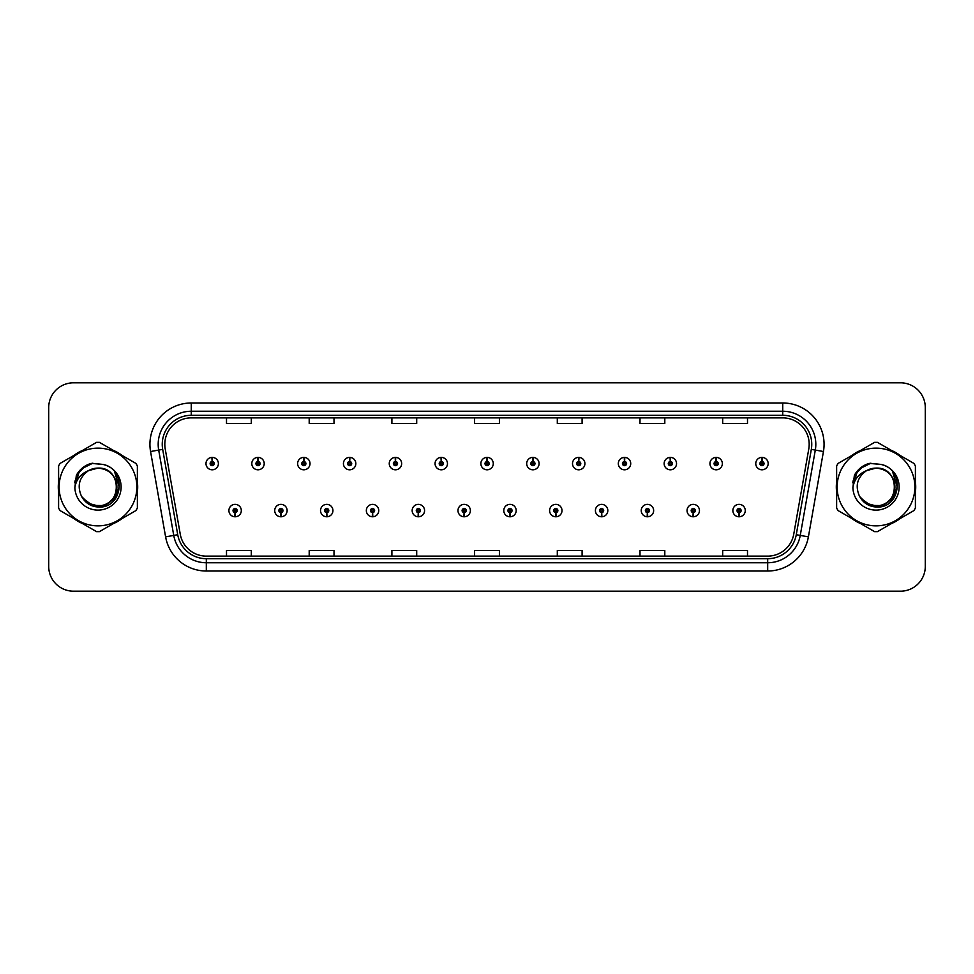 <?xml version="1.0" encoding="UTF-8"?>
<svg xmlns="http://www.w3.org/2000/svg" width="974" height="974" viewBox="0 0 974 974"><rect width="100%" height="100%" fill="white"/><g stroke="black" fill="none" stroke-linecap="round" stroke-linejoin="round"><path stroke-width="1.46" d="M280.829 512.628L280.646 516.768A6.197 6.197 0 0 0 281.182 516.768L281.011 512.628A2.07 2.07 0 0 0 282.984 510.571A2.07 2.07 0 0 0 280.914 508.501A2.07 2.07 0 0 0 278.844 510.571A2.07 2.07 0 0 0 280.829 512.628L280.877 511.399A0.828 0.828 0 0 1 280.086 510.571A0.828 0.828 0 0 1 280.914 509.743A0.828 0.828 0 0 1 281.742 510.571A0.828 0.828 0 0 1 280.95 511.399L281.011 512.628M326.643 512.628L326.46 516.768A6.197 6.197 0 0 0 326.996 516.768L326.826 512.628A2.07 2.07 0 0 0 328.798 510.571A2.07 2.07 0 0 0 326.728 508.501A2.07 2.07 0 0 0 324.659 510.571A2.07 2.07 0 0 0 326.643 512.628L326.692 511.399A0.828 0.828 0 0 1 325.9 510.571A0.828 0.828 0 0 1 326.728 509.743A0.828 0.828 0 0 1 327.556 510.571A0.828 0.828 0 0 1 326.765 511.399L326.826 512.628M372.458 512.628L372.275 516.768A6.197 6.197 0 0 0 372.811 516.768L372.64 512.628A2.07 2.07 0 0 0 374.613 510.571A2.07 2.07 0 0 0 372.543 508.501A2.07 2.07 0 0 0 370.473 510.571A2.07 2.07 0 0 0 372.458 512.628L372.506 511.399A0.828 0.828 0 0 1 371.715 510.571A0.828 0.828 0 0 1 372.543 509.743A0.828 0.828 0 0 1 373.371 510.571A0.828 0.828 0 0 1 372.579 511.399L372.64 512.628M418.272 512.628L418.089 516.768A6.197 6.197 0 0 0 418.625 516.768L418.455 512.628A2.07 2.07 0 0 0 420.427 510.571A2.07 2.07 0 0 0 418.357 508.501A2.07 2.07 0 0 0 416.288 510.571A2.07 2.07 0 0 0 418.272 512.628L418.321 511.399A0.828 0.828 0 0 1 417.529 510.571A0.828 0.828 0 0 1 418.357 509.743A0.828 0.828 0 0 1 419.185 510.571A0.828 0.828 0 0 1 418.394 511.399L418.455 512.628M464.087 512.628L463.904 516.768A6.197 6.197 0 0 0 464.452 516.768L464.269 512.628A2.07 2.07 0 0 0 466.242 510.571A2.07 2.07 0 0 0 464.172 508.501A2.07 2.07 0 0 0 462.102 510.571A2.07 2.07 0 0 0 464.087 512.628L464.135 511.399A0.828 0.828 0 0 1 463.344 510.571A0.828 0.828 0 0 1 464.172 509.743A0.828 0.828 0 0 1 465 510.571A0.828 0.828 0 0 1 464.208 511.399L464.269 512.628M509.901 512.628L509.719 516.768A6.197 6.197 0 0 0 510.266 516.768L510.084 512.628A2.07 2.07 0 0 0 512.056 510.571A2.07 2.07 0 0 0 509.986 508.501A2.07 2.07 0 0 0 507.917 510.571A2.07 2.07 0 0 0 509.901 512.628L509.95 511.399A0.828 0.828 0 0 1 509.159 510.571A0.828 0.828 0 0 1 509.986 509.743A0.828 0.828 0 0 1 510.814 510.571A0.828 0.828 0 0 1 510.023 511.399L510.084 512.628M555.716 512.628L555.533 516.768A6.197 6.197 0 0 0 556.081 516.768L555.898 512.628A2.07 2.07 0 0 0 557.871 510.571A2.07 2.07 0 0 0 555.801 508.501A2.07 2.07 0 0 0 553.743 510.571A2.07 2.07 0 0 0 555.716 512.628L555.764 511.399A0.828 0.828 0 0 1 554.973 510.571A0.828 0.828 0 0 1 555.801 509.743A0.828 0.828 0 0 1 556.629 510.571A0.828 0.828 0 0 1 555.837 511.399L555.898 512.628M601.53 512.628L601.348 516.768A6.197 6.197 0 0 0 601.895 516.768L601.713 512.628A2.07 2.07 0 0 0 603.685 510.571A2.07 2.07 0 0 0 601.615 508.501A2.07 2.07 0 0 0 599.558 510.571A2.07 2.07 0 0 0 601.53 512.628L601.579 511.399A0.828 0.828 0 0 1 600.788 510.571A0.828 0.828 0 0 1 601.615 509.743A0.828 0.828 0 0 1 602.443 510.571A0.828 0.828 0 0 1 601.652 511.399L601.713 512.628M647.345 512.628L647.162 516.768A6.197 6.197 0 0 0 647.71 516.768L647.527 512.628A2.07 2.07 0 0 0 649.5 510.571A2.07 2.07 0 0 0 647.43 508.501A2.07 2.07 0 0 0 645.372 510.571A2.07 2.07 0 0 0 647.345 512.628L647.393 511.399A0.828 0.828 0 0 1 646.602 510.571A0.828 0.828 0 0 1 647.43 509.743A0.828 0.828 0 0 1 648.258 510.571A0.828 0.828 0 0 1 647.466 511.399L647.527 512.628M693.159 512.628L692.977 516.768A6.197 6.197 0 0 0 693.525 516.768L693.342 512.628A2.07 2.07 0 0 0 695.314 510.571A2.07 2.07 0 0 0 693.245 508.501A2.07 2.07 0 0 0 691.187 510.571A2.07 2.07 0 0 0 693.159 512.628L693.208 511.399A0.828 0.828 0 0 1 692.417 510.571A0.828 0.828 0 0 1 693.245 509.743A0.828 0.828 0 0 1 694.072 510.571A0.828 0.828 0 0 1 693.281 511.399L693.342 512.628M738.974 512.628L738.791 516.768A6.197 6.197 0 0 0 739.339 516.768L739.156 512.628A2.07 2.07 0 0 0 741.129 510.571A2.07 2.07 0 0 0 739.059 508.501A2.07 2.07 0 0 0 737.001 510.571A2.07 2.07 0 0 0 738.974 512.628L739.023 511.399A0.828 0.828 0 0 1 738.231 510.571A0.828 0.828 0 0 1 739.059 509.743A0.828 0.828 0 0 1 739.887 510.571A0.828 0.828 0 0 1 739.096 511.399L739.156 512.628M235.014 512.628L234.831 516.768A6.197 6.197 0 0 0 235.367 516.768L235.197 512.628A2.07 2.07 0 0 0 237.169 510.571A2.07 2.07 0 0 0 235.099 508.501A2.07 2.07 0 0 0 233.03 510.571A2.07 2.07 0 0 0 235.014 512.628L235.063 511.399A0.828 0.828 0 0 1 234.271 510.571A0.828 0.828 0 0 1 235.099 509.743A0.828 0.828 0 0 1 235.927 510.571A0.828 0.828 0 0 1 235.136 511.399L235.197 512.628M258.098 461.53L258.28 457.403A6.197 6.197 0 0 0 257.733 457.403L257.915 461.53A2.07 2.07 0 0 0 255.943 463.6A2.07 2.07 0 0 0 258.013 465.669A2.07 2.07 0 0 0 260.082 463.6A2.07 2.07 0 0 0 258.098 461.53L258.049 462.772A0.828 0.828 0 0 1 258.841 463.6A0.828 0.828 0 0 1 258.013 464.428A0.828 0.828 0 0 1 257.185 463.6A0.828 0.828 0 0 1 257.976 462.772L257.915 461.53M303.912 461.53L304.095 457.403A6.197 6.197 0 0 0 303.547 457.403L303.73 461.53A2.07 2.07 0 0 0 301.757 463.6A2.07 2.07 0 0 0 303.827 465.669A2.07 2.07 0 0 0 305.897 463.6A2.07 2.07 0 0 0 303.912 461.53L303.864 462.772A0.828 0.828 0 0 1 304.655 463.6A0.828 0.828 0 0 1 303.827 464.428A0.828 0.828 0 0 1 302.999 463.6A0.828 0.828 0 0 1 303.791 462.772L303.73 461.53M349.727 461.53L349.909 457.403A6.197 6.197 0 0 0 349.374 457.403L349.544 461.53A2.07 2.07 0 0 0 347.572 463.6A2.07 2.07 0 0 0 349.642 465.669A2.07 2.07 0 0 0 351.711 463.6A2.07 2.07 0 0 0 349.727 461.53L349.678 462.772A0.828 0.828 0 0 1 350.47 463.6A0.828 0.828 0 0 1 349.642 464.428A0.828 0.828 0 0 1 348.814 463.6A0.828 0.828 0 0 1 349.605 462.772L349.544 461.53M395.541 461.53L395.724 457.403A6.197 6.197 0 0 0 395.188 457.403L395.359 461.53A2.07 2.07 0 0 0 393.386 463.6A2.07 2.07 0 0 0 395.456 465.669A2.07 2.07 0 0 0 397.526 463.6A2.07 2.07 0 0 0 395.541 461.53L395.493 462.772A0.828 0.828 0 0 1 396.284 463.6A0.828 0.828 0 0 1 395.456 464.428A0.828 0.828 0 0 1 394.628 463.6A0.828 0.828 0 0 1 395.42 462.772L395.359 461.53M441.356 461.53L441.539 457.403A6.197 6.197 0 0 0 441.003 457.403L441.173 461.53A2.07 2.07 0 0 0 439.201 463.6A2.07 2.07 0 0 0 441.271 465.669A2.07 2.07 0 0 0 443.34 463.6A2.07 2.07 0 0 0 441.356 461.53L441.307 462.772A0.828 0.828 0 0 1 442.099 463.6A0.828 0.828 0 0 1 441.271 464.428A0.828 0.828 0 0 1 440.443 463.6A0.828 0.828 0 0 1 441.234 462.772L441.173 461.53M487.17 461.53L487.353 457.403A6.197 6.197 0 0 0 486.817 457.403L486.988 461.53A2.07 2.07 0 0 0 485.015 463.6A2.07 2.07 0 0 0 487.085 465.669A2.07 2.07 0 0 0 489.155 463.6A2.07 2.07 0 0 0 487.17 461.53L487.122 462.772A0.828 0.828 0 0 1 487.913 463.6A0.828 0.828 0 0 1 487.085 464.428A0.828 0.828 0 0 1 486.257 463.6A0.828 0.828 0 0 1 487.049 462.772L486.988 461.53M532.985 461.53L533.168 457.403A6.197 6.197 0 0 0 532.632 457.403L532.802 461.53A2.07 2.07 0 0 0 530.83 463.6A2.07 2.07 0 0 0 532.9 465.669A2.07 2.07 0 0 0 534.97 463.6A2.07 2.07 0 0 0 532.985 461.53L532.936 462.772A0.828 0.828 0 0 1 533.728 463.6A0.828 0.828 0 0 1 532.9 464.428A0.828 0.828 0 0 1 532.072 463.6A0.828 0.828 0 0 1 532.863 462.772L532.802 461.53M578.799 461.53L578.982 457.403A6.197 6.197 0 0 0 578.446 457.403L578.617 461.53A2.07 2.07 0 0 0 576.645 463.6A2.07 2.07 0 0 0 578.714 465.669A2.07 2.07 0 0 0 580.784 463.6A2.07 2.07 0 0 0 578.799 461.53L578.751 462.772A0.828 0.828 0 0 1 579.542 463.6A0.828 0.828 0 0 1 578.714 464.428A0.828 0.828 0 0 1 577.886 463.6A0.828 0.828 0 0 1 578.678 462.772L578.617 461.53M624.614 461.53L624.797 457.403A6.197 6.197 0 0 0 624.261 457.403L624.431 461.53A2.07 2.07 0 0 0 622.459 463.6A2.07 2.07 0 0 0 624.529 465.669A2.07 2.07 0 0 0 626.599 463.6A2.07 2.07 0 0 0 624.614 461.53L624.565 462.772A0.828 0.828 0 0 1 625.357 463.6A0.828 0.828 0 0 1 624.529 464.428A0.828 0.828 0 0 1 623.701 463.6A0.828 0.828 0 0 1 624.492 462.772L624.431 461.53M670.429 461.53L670.611 457.403A6.197 6.197 0 0 0 670.075 457.403L670.246 461.53A2.07 2.07 0 0 0 668.274 463.6A2.07 2.07 0 0 0 670.343 465.669A2.07 2.07 0 0 0 672.413 463.6A2.07 2.07 0 0 0 670.429 461.53L670.38 462.772A0.828 0.828 0 0 1 671.171 463.6A0.828 0.828 0 0 1 670.343 464.428A0.828 0.828 0 0 1 669.515 463.6A0.828 0.828 0 0 1 670.307 462.772L670.246 461.53M716.243 461.53L716.426 457.403A6.197 6.197 0 0 0 715.89 457.403L716.06 461.53A2.07 2.07 0 0 0 714.088 463.6A2.07 2.07 0 0 0 716.158 465.669A2.07 2.07 0 0 0 718.228 463.6A2.07 2.07 0 0 0 716.243 461.53L716.194 462.772A0.828 0.828 0 0 1 716.986 463.6A0.828 0.828 0 0 1 716.158 464.428A0.828 0.828 0 0 1 715.33 463.6A0.828 0.828 0 0 1 716.121 462.772L716.06 461.53M762.058 461.53L762.24 457.403A6.197 6.197 0 0 0 761.705 457.403L761.875 461.53A2.07 2.07 0 0 0 759.903 463.6A2.07 2.07 0 0 0 761.972 465.669A2.07 2.07 0 0 0 764.042 463.6A2.07 2.07 0 0 0 762.058 461.53L762.009 462.772A0.828 0.828 0 0 1 762.8 463.6A0.828 0.828 0 0 1 761.972 464.428A0.828 0.828 0 0 1 761.144 463.6A0.828 0.828 0 0 1 761.936 462.772L761.875 461.53M212.283 461.53L212.466 457.403A6.197 6.197 0 0 0 211.918 457.403L212.101 461.53A2.07 2.07 0 0 0 210.128 463.6A2.07 2.07 0 0 0 212.198 465.669A2.07 2.07 0 0 0 214.256 463.6A2.07 2.07 0 0 0 212.283 461.53L212.235 462.772A0.828 0.828 0 0 1 213.026 463.6A0.828 0.828 0 0 1 212.198 464.428A0.828 0.828 0 0 1 211.37 463.6A0.828 0.828 0 0 1 212.162 462.772L212.101 461.53M58.294 487A39.691 39.691 0 0 0 58.598 491.955A39.691 39.691 0 0 1 58.598 482.045A39.691 39.691 0 0 0 58.294 487M74.012 518.631A39.691 39.691 0 0 0 82.583 523.586A39.691 39.691 0 0 1 74.012 518.631M113.386 523.586A39.691 39.691 0 0 0 121.969 518.631A39.691 39.691 0 0 1 113.386 523.586M137.371 491.955A39.691 39.691 0 0 0 137.371 482.045A39.691 39.691 0 0 1 137.371 491.955M836.313 487A39.691 39.691 0 0 0 836.629 491.955A39.691 39.691 0 0 1 836.629 482.045A39.691 39.691 0 0 0 836.313 487M852.031 518.631A39.691 39.691 0 0 0 860.614 523.586A39.691 39.691 0 0 1 852.031 518.631M891.417 523.586A39.691 39.691 0 0 0 899.988 518.631A39.691 39.691 0 0 1 891.417 523.586M915.402 491.955A39.691 39.691 0 0 0 915.402 482.045A39.691 39.691 0 0 1 915.402 491.955M164.813 444.327A26.468 26.468 0 0 1 191.269 417.87L782.731 417.87A26.468 26.468 0 0 1 808.785 448.929L793.737 534.263A26.468 26.468 0 0 1 767.682 556.13L206.318 556.13A26.468 26.468 0 0 1 180.263 534.263L165.215 448.929A26.468 26.468 0 0 1 164.813 444.327M162.244 444.327A29.025 29.025 0 0 0 162.682 449.367L177.731 534.714A29.025 29.025 0 0 0 206.318 558.699L767.682 558.699A29.025 29.025 0 0 0 796.269 534.714L811.318 449.367A29.025 29.025 0 0 0 782.731 415.301L191.269 415.301A29.025 29.025 0 0 0 162.244 444.327M150.556 451.51A41.346 41.346 0 0 1 191.269 402.98L782.731 402.98A41.346 41.346 0 0 1 823.444 451.51L808.396 536.857A41.346 41.346 0 0 1 767.682 571.02L206.318 571.02A41.346 41.346 0 0 1 165.604 536.857L150.556 451.51L158.689 450.073A33.079 33.079 0 0 1 191.269 411.247L782.731 411.247A33.079 33.079 0 0 1 815.311 450.073L800.251 535.42A33.079 33.079 0 0 1 767.682 562.753L206.318 562.753A33.079 33.079 0 0 1 173.749 535.42L158.689 450.073A33.079 33.079 0 0 1 158.19 444.327M121.969 455.369A39.691 39.691 0 0 0 113.386 450.414A39.691 39.691 0 0 1 121.969 455.369M82.583 450.414A39.691 39.691 0 0 0 74.012 455.369A39.691 39.691 0 0 1 82.583 450.414M899.988 455.369A39.691 39.691 0 0 0 891.417 450.414A39.691 39.691 0 0 1 899.988 455.369M860.614 450.414A39.691 39.691 0 0 0 852.031 455.369A39.691 39.691 0 0 1 860.614 450.414M925.3 407.607A24.813 24.813 0 0 0 900.487 382.806L73.513 382.806A24.813 24.813 0 0 0 48.7 407.607L48.7 566.393A24.813 24.813 0 0 0 73.513 591.194L900.487 591.194A24.813 24.813 0 0 0 925.3 566.393L925.3 407.607L925.3 566.393M796.269 534.714L800.251 535.42L815.311 450.073L823.444 451.51M474.594 417.87L474.594 423.471L499.406 423.471L499.406 417.87M391.901 417.87L391.901 423.471L416.702 423.471L416.702 417.87M309.196 417.87L309.196 423.471L334.009 423.471L334.009 417.87M226.504 417.87L226.504 423.471L251.316 423.471L251.316 417.87M557.298 417.87L557.298 423.471L582.099 423.471L582.099 417.87M639.991 417.87L639.991 423.471L664.804 423.471L664.804 417.87M722.684 417.87L722.684 423.471L747.496 423.471L747.496 417.87M499.406 556.13L499.406 550.529L474.594 550.529L474.594 556.13M416.702 556.13L416.702 550.529L391.901 550.529L391.901 556.13M334.009 556.13L334.009 550.529L309.196 550.529L309.196 556.13M251.316 556.13L251.316 550.529L226.504 550.529L226.504 556.13M582.099 556.13L582.099 550.529L557.298 550.529L557.298 556.13M664.804 556.13L664.804 550.529L639.991 550.529L639.991 556.13M747.496 556.13L747.496 550.529L722.684 550.529L722.684 556.13M48.7 407.607L48.7 566.393M900.487 382.806L73.513 382.806M73.513 591.194L900.487 591.194M218.395 463.6A6.197 6.197 0 0 0 212.466 457.403A6.197 6.197 0 0 1 218.395 463.6A6.197 6.197 0 0 1 212.198 469.797A6.197 6.197 0 0 1 205.989 463.6A6.197 6.197 0 0 1 211.918 457.403M228.902 510.571A6.197 6.197 0 0 0 234.831 516.768A6.197 6.197 0 0 1 228.902 510.571A6.197 6.197 0 0 1 235.099 504.362A6.197 6.197 0 0 1 241.308 510.571A6.197 6.197 0 0 1 235.367 516.768M264.21 463.6A6.197 6.197 0 0 0 258.28 457.403A6.197 6.197 0 0 1 264.21 463.6A6.197 6.197 0 0 1 258.013 469.797A6.197 6.197 0 0 1 251.803 463.6A6.197 6.197 0 0 1 257.733 457.403M310.024 463.6A6.197 6.197 0 0 0 304.095 457.403A6.197 6.197 0 0 1 310.024 463.6A6.197 6.197 0 0 1 303.827 469.797A6.197 6.197 0 0 1 297.618 463.6A6.197 6.197 0 0 1 303.547 457.403M355.839 463.6A6.197 6.197 0 0 0 349.909 457.403A6.197 6.197 0 0 1 355.839 463.6A6.197 6.197 0 0 1 349.642 469.797A6.197 6.197 0 0 1 343.432 463.6A6.197 6.197 0 0 1 349.374 457.403M401.653 463.6A6.197 6.197 0 0 0 395.724 457.403A6.197 6.197 0 0 1 401.653 463.6A6.197 6.197 0 0 1 395.456 469.797A6.197 6.197 0 0 1 389.247 463.6A6.197 6.197 0 0 1 395.188 457.403L395.322 460.702M274.717 510.571A6.197 6.197 0 0 0 280.646 516.768A6.197 6.197 0 0 1 274.717 510.571A6.197 6.197 0 0 1 280.914 504.362A6.197 6.197 0 0 1 287.123 510.571A6.197 6.197 0 0 1 281.182 516.768M320.531 510.571A6.197 6.197 0 0 0 326.46 516.768A6.197 6.197 0 0 1 320.531 510.571A6.197 6.197 0 0 1 326.728 504.362A6.197 6.197 0 0 1 332.938 510.571A6.197 6.197 0 0 1 326.996 516.768M366.346 510.571A6.197 6.197 0 0 0 372.275 516.768A6.197 6.197 0 0 1 366.346 510.571A6.197 6.197 0 0 1 372.543 504.362A6.197 6.197 0 0 1 378.752 510.571A6.197 6.197 0 0 1 372.811 516.768M116.88 486.318A18.908 18.908 0 0 0 88.524 470.637C79.259 477.223 76.909 485.734 81.451 496.156L81.706 496.606A18.908 18.908 0 0 0 97.984 505.908C122.371 507.089 122.371 466.911 97.984 468.092L88.524 470.637L97.984 468.092C122.371 466.911 122.371 507.089 97.984 505.908A18.908 18.908 0 0 0 116.892 487C115.772 475.519 109.465 469.212 97.984 468.092C122.371 466.911 122.371 507.089 97.984 505.908C122.371 507.089 122.371 466.911 97.984 468.092C122.371 466.911 122.371 507.089 97.984 505.908C122.371 507.089 122.371 466.911 97.984 468.092C122.371 466.911 122.371 507.089 97.984 505.908L88.537 503.375L81.706 496.606L88.537 503.375L97.984 505.908L88.537 503.375L81.706 496.606L88.537 503.375L97.984 505.908L88.537 503.375L81.706 496.606L88.537 503.375L97.984 505.908L88.537 503.375L81.706 496.606C85.322 502.986 90.752 506.456 97.984 507.004C123.272 509.122 127.217 468.835 102.842 464.403L91.118 463.393C84.58 465.402 79.661 469.383 76.337 475.336L74.888 487.499A23.108 23.108 0 0 0 97.984 510.108A23.108 23.108 0 0 0 102.842 464.403M97.984 525.863A38.863 38.863 0 0 0 136.859 487A38.863 38.863 0 0 0 97.984 448.137A38.863 38.863 0 0 0 59.122 487A38.863 38.863 0 0 0 97.984 525.863M97.984 531.658A44.658 44.658 0 0 0 99.445 531.634L135.91 510.583A44.658 44.658 0 0 0 137.371 508.051L137.371 465.949A44.658 44.658 0 0 0 135.91 463.417L99.445 442.366A44.658 44.658 0 0 0 96.523 442.366L60.071 463.417A44.658 44.658 0 0 0 58.598 465.949L58.598 508.051A44.658 44.658 0 0 0 60.071 510.583L96.523 531.634A44.658 44.658 0 0 0 97.984 531.658M97.984 463.892L102.854 464.415M74.888 487.499C76.228 479.354 80.769 473.729 88.524 470.637M90.972 463.429L85.688 465.706L76.337 475.336L85.688 465.706L90.972 463.429L85.688 465.706L76.362 475.288L85.688 465.706L90.972 463.429L85.688 465.706L76.362 475.288L85.688 465.706L90.972 463.429L85.688 465.706L76.337 475.336L85.688 465.706L91.118 463.393L82.62 467.812M894.899 486.318A18.908 18.908 0 0 0 866.556 470.637C857.29 477.223 854.929 485.734 859.47 496.156L859.725 496.606A18.908 18.908 0 0 0 876.016 505.908C900.402 507.089 900.402 466.911 876.016 468.092L866.556 470.637L876.016 468.092C900.402 466.911 900.402 507.089 876.016 505.908A18.908 18.908 0 0 0 894.911 487C893.791 475.519 887.497 469.212 876.016 468.092C900.402 466.911 900.402 507.089 876.016 505.908C900.402 507.089 900.402 466.911 876.016 468.092C900.402 466.911 900.402 507.089 876.016 505.908C900.402 507.089 900.402 466.911 876.016 468.092C900.402 466.911 900.402 507.089 876.016 505.908L866.556 503.375L859.725 496.606L866.556 503.375L876.016 505.908L866.556 503.375L859.725 496.606L866.556 503.375L876.016 505.908L866.556 503.375L859.725 496.606L866.556 503.375L876.016 505.908L866.556 503.375L859.725 496.606C863.341 502.986 868.771 506.456 876.016 507.004C901.291 509.122 905.236 468.835 880.861 464.403L869.137 463.393C862.611 465.402 857.68 469.383 854.368 475.336L852.907 487.499A23.108 23.108 0 0 0 876.016 510.108A23.108 23.108 0 0 0 880.861 464.403L876.016 463.892M876.016 525.863A38.863 38.863 0 0 0 914.878 487A38.863 38.863 0 0 0 876.016 448.137A38.863 38.863 0 0 0 837.141 487A38.863 38.863 0 0 0 876.016 525.863M876.016 531.658A44.658 44.658 0 0 0 877.477 531.634L913.929 510.583A44.658 44.658 0 0 0 915.402 508.051L915.402 465.949A44.658 44.658 0 0 0 913.929 463.417L877.477 442.366A44.658 44.658 0 0 0 874.555 442.366L838.09 463.417A44.658 44.658 0 0 0 836.629 465.949L836.629 508.051A44.658 44.658 0 0 0 838.09 510.583L874.555 531.634A44.658 44.658 0 0 0 876.016 531.658M852.907 487.499C854.247 479.354 858.8 473.729 866.556 470.637M869.003 463.429L863.719 465.706L854.368 475.336L863.719 465.706L869.003 463.429L863.719 465.706L854.393 475.288L863.719 465.706L869.003 463.429L863.719 465.706L854.393 475.288L863.719 465.706L869.003 463.429L863.719 465.706L854.368 475.336L863.719 465.706L869.137 463.393L860.639 467.812M82.011 468.591L85.797 465.889L92.859 463.161L85.797 465.889L82.011 468.591L85.797 465.889L92.859 463.161L85.797 465.889L82.011 468.591L85.797 465.889L92.859 463.161L85.797 465.889L82.011 468.591L85.797 465.889L92.859 463.161L85.797 465.889L82.011 468.591L85.797 465.889L92.859 463.161L85.797 465.889L82.011 468.591L85.797 465.889L92.859 463.161L85.797 465.889L82.011 468.591L85.797 465.889L92.859 463.161L85.797 465.889L82.011 468.591L85.797 465.889L92.859 463.161L85.797 465.889L82.011 468.591L85.797 465.889L92.859 463.161L81.962 468.628L78.59 473.461L76.483 481.789M82.668 498.079L92.469 505.445L104.742 505.591L114.835 498.518L119.181 487L114.652 471.927M860.03 468.591L863.816 465.889L870.89 463.161L863.816 465.889L860.03 468.591L863.816 465.889L870.89 463.161L863.816 465.889L860.03 468.591L863.816 465.889L870.89 463.161L863.816 465.889L860.03 468.591L863.816 465.889L870.89 463.161L863.816 465.889L860.03 468.591L863.816 465.889L870.89 463.161L863.816 465.889L860.03 468.591L863.816 465.889L870.89 463.161L863.816 465.889L860.03 468.591L863.816 465.889L870.89 463.161L863.816 465.889L860.03 468.591L863.816 465.889L870.89 463.161L863.816 465.889L860.03 468.591L863.816 465.889L870.89 463.161L859.981 468.628L856.609 473.461L854.515 481.789M860.699 498.079L870.488 505.445L882.773 505.591L892.854 498.518L897.2 487L892.671 471.927M447.468 463.6A6.197 6.197 0 0 0 441.539 457.403A6.197 6.197 0 0 1 447.468 463.6A6.197 6.197 0 0 1 441.271 469.797A6.197 6.197 0 0 1 435.061 463.6A6.197 6.197 0 0 1 441.003 457.403L441.137 460.702M493.282 463.6A6.197 6.197 0 0 0 487.353 457.403A6.197 6.197 0 0 1 493.282 463.6A6.197 6.197 0 0 1 487.085 469.797A6.197 6.197 0 0 1 480.876 463.6A6.197 6.197 0 0 1 486.817 457.403L486.951 460.702M539.097 463.6A6.197 6.197 0 0 0 533.168 457.403A6.197 6.197 0 0 1 539.097 463.6A6.197 6.197 0 0 1 532.9 469.797A6.197 6.197 0 0 1 526.691 463.6A6.197 6.197 0 0 1 532.632 457.403L532.766 460.702M412.16 510.571A6.197 6.197 0 0 0 418.089 516.768A6.197 6.197 0 0 1 412.16 510.571A6.197 6.197 0 0 1 418.357 504.362A6.197 6.197 0 0 1 424.567 510.571A6.197 6.197 0 0 1 418.625 516.768M457.975 510.571A6.197 6.197 0 0 0 463.904 516.768A6.197 6.197 0 0 1 457.975 510.571A6.197 6.197 0 0 1 464.172 504.362A6.197 6.197 0 0 1 470.381 510.571A6.197 6.197 0 0 1 464.452 516.768M503.789 510.571A6.197 6.197 0 0 0 509.719 516.768A6.197 6.197 0 0 1 503.789 510.571A6.197 6.197 0 0 1 509.986 504.362A6.197 6.197 0 0 1 516.196 510.571A6.197 6.197 0 0 1 510.266 516.768M584.911 463.6A6.197 6.197 0 0 0 578.982 457.403A6.197 6.197 0 0 1 584.911 463.6A6.197 6.197 0 0 1 578.714 469.797A6.197 6.197 0 0 1 572.505 463.6A6.197 6.197 0 0 1 578.446 457.403L578.58 460.702M630.726 463.6A6.197 6.197 0 0 0 624.797 457.403A6.197 6.197 0 0 1 630.726 463.6A6.197 6.197 0 0 1 624.529 469.797A6.197 6.197 0 0 1 618.32 463.6A6.197 6.197 0 0 1 624.261 457.403L624.395 460.702M676.54 463.6A6.197 6.197 0 0 0 670.611 457.403A6.197 6.197 0 0 1 676.54 463.6A6.197 6.197 0 0 1 670.343 469.797A6.197 6.197 0 0 1 664.134 463.6A6.197 6.197 0 0 1 670.075 457.403M722.355 463.6A6.197 6.197 0 0 0 716.426 457.403A6.197 6.197 0 0 1 722.355 463.6A6.197 6.197 0 0 1 716.158 469.797A6.197 6.197 0 0 1 709.949 463.6A6.197 6.197 0 0 1 715.89 457.403M768.169 463.6A6.197 6.197 0 0 0 762.24 457.403A6.197 6.197 0 0 1 768.169 463.6A6.197 6.197 0 0 1 761.972 469.797A6.197 6.197 0 0 1 755.763 463.6A6.197 6.197 0 0 1 761.705 457.403M549.604 510.571A6.197 6.197 0 0 0 555.533 516.768A6.197 6.197 0 0 1 549.604 510.571A6.197 6.197 0 0 1 555.801 504.362A6.197 6.197 0 0 1 562.01 510.571A6.197 6.197 0 0 1 556.081 516.768M595.418 510.571A6.197 6.197 0 0 0 601.348 516.768A6.197 6.197 0 0 1 595.418 510.571A6.197 6.197 0 0 1 601.615 504.362A6.197 6.197 0 0 1 607.825 510.571A6.197 6.197 0 0 1 601.895 516.768M641.233 510.571A6.197 6.197 0 0 0 647.162 516.768A6.197 6.197 0 0 1 641.233 510.571A6.197 6.197 0 0 1 647.43 504.362A6.197 6.197 0 0 1 653.639 510.571A6.197 6.197 0 0 1 647.71 516.768M687.047 510.571A6.197 6.197 0 0 0 692.977 516.768A6.197 6.197 0 0 1 687.047 510.571A6.197 6.197 0 0 1 693.245 504.362A6.197 6.197 0 0 1 699.454 510.571A6.197 6.197 0 0 1 693.525 516.768M732.862 510.571A6.197 6.197 0 0 0 738.791 516.768A6.197 6.197 0 0 1 732.862 510.571A6.197 6.197 0 0 1 739.059 504.362A6.197 6.197 0 0 1 745.268 510.571A6.197 6.197 0 0 1 739.339 516.768M782.731 402.98L782.731 415.301M158.689 450.073L162.682 449.367M206.318 571.02L206.318 558.699M767.682 558.699L767.682 571.02M165.604 536.857L177.731 534.714M811.318 449.367L815.311 450.073M191.269 402.98L191.269 415.301M800.251 535.42L808.396 536.857M78.59 473.461A23.656 23.656 0 0 0 74.706 482.775M856.609 473.461A23.656 23.656 0 0 0 852.737 482.775"/></g></svg>
